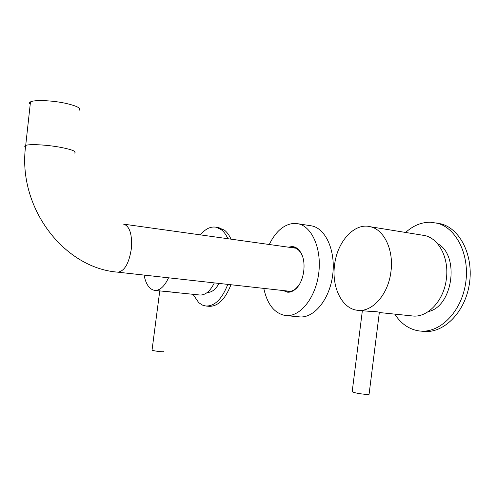 <?xml version="1.0" encoding="UTF-8"?>
<svg xmlns="http://www.w3.org/2000/svg" width="495" height="495" viewBox="0 0 495 495"><rect width="100%" height="100%" fill="white"/><g stroke="black" fill="none" stroke-linecap="round" stroke-linejoin="round"><path stroke-width="0.74" d="M79.07 110.379C81.582 108.244 76.799 105.825 64.727 103.127C51.369 100.324 34.081 99.736 30.48 101.896C29.261 102.552 29.174 103.344 30.22 104.278M163.963 351.462C164.569 352.378 152.646 350.949 152.052 350.033L152.076 349.847M219.081 283.418C215.585 289.532 211.662 292.539 207.325 292.434M168.541 277.806C164.451 286.518 159.792 290.701 154.57 290.361C149.379 289.34 145.87 284.248 144.039 275.084M214.335 282.892C210.115 291.338 205.239 295.373 199.714 294.995L171.709 292.118M171.728 292.118L154.817 290.386M171.598 292.013L163.833 291.215M379.356 312.32L369.109 393.995C370.384 395.326 355.361 393.438 352.638 391.922L352.23 391.397M334.564 265.048C337.107 241.634 354.575 222.168 370.693 226.809C384.219 229.866 393.884 250.198 390.951 271.526C388.383 294.593 371.887 312.741 357.242 310.247C341.816 308.602 331.508 286.865 334.564 265.048M421.276 234.989L425.026 235.595C439.046 238.708 449.194 258.384 446.366 278.883C443.922 301.053 427.067 318.396 411.889 315.89L379.331 312.531M437.45 243.602C459.954 254.888 453.036 306.541 428.354 311.565M379.343 312.45L379.38 312.345C378.638 311.875 375.674 311.565 370.483 311.423L358.17 310.346M291.301 247.58L293.993 247.649C296.858 248.249 299.252 250.198 301.177 253.496L302.55 256.478M299.005 284.984L296.338 288.133C293.764 290.515 291.103 291.604 288.356 291.419L285.949 290.85M288.523 247.191L291.926 246.553C295.527 246.659 298.522 248.738 300.904 252.772C306.752 262.3 304.048 281.618 295.874 288.795C293.201 291.264 290.435 292.397 287.583 292.199L283.146 290.54M269.255 244.499C275.752 231.27 284.043 224.235 294.129 223.387L298.349 223.814C312.32 226.691 322.115 249.734 318.601 274.162C315.265 298.615 299.642 317.357 285.547 315.55L285.368 315.532C274.44 313.397 267.251 304.351 263.786 288.387M309.573 225.559L311.955 225.93C326.094 228.832 336.049 251.708 332.566 275.901C329.255 300.125 313.508 318.669 299.246 316.85L285.924 315.587M405.628 232.458C413.226 225.541 421.542 222.131 430.57 222.23L437.487 223.282C456.805 228.263 470.287 255.965 465.479 284.248C460.888 312.574 439.436 333.413 419.81 331.013L417.904 330.753C408.418 328.903 400.715 323.365 394.781 314.127M436.454 223.016L441.169 223.913C460.529 228.9 474.049 256.534 469.248 284.743C464.669 312.988 443.192 333.76 423.522 331.359L420.434 331.068M227.799 284.39C221.995 299.116 214.675 306.318 205.84 306.009L202.455 305.106L198.811 302.736L192.97 294.302M200.45 234.884C205.363 228.851 210.561 226.289 216.043 227.193L221.284 229.668C223.895 231.697 226.091 234.717 227.886 238.714M217.949 227.471L224.39 230.113C227.013 232.149 229.222 235.162 231.023 239.153M230.967 284.743C225.157 299.432 217.819 306.622 208.952 306.312L206.081 306.034M123.348 224.105L124.016 224.204C129.795 226.568 132.258 234.599 131.41 248.298C129.127 263.216 124.604 271.18 117.835 272.17L117.457 272.132C63.719 267.894 17.047 207.158 25.703 145.437C24.509 145.901 24.441 146.495 25.499 147.225M74.498 153.06C76.954 151.513 72.109 149.564 59.969 147.219C47.328 144.917 31.03 143.958 26.433 145.214L25.703 145.437L30.48 101.896M117.804 272.17L290.33 291.338M124.016 224.204L295.732 248.199M159.767 290.893L152.052 350.033M362.352 310.773L352.199 391.613M370.693 226.809L425.026 235.595M301.177 253.496L300.904 252.772M296.338 288.133L295.874 288.795M298.349 223.814L311.955 225.93M287.892 291.369L288.319 291.413M437.487 223.282L441.169 223.913M216.043 227.193L219.13 227.644"/></g></svg>
